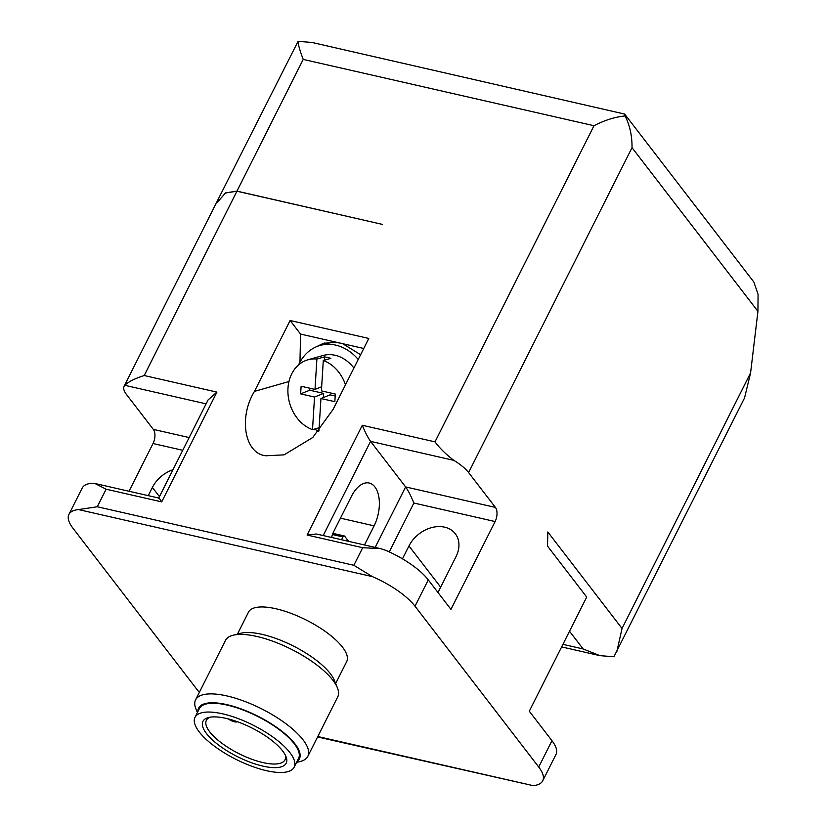 <?xml version="1.0" encoding="UTF-8"?>
<svg xmlns="http://www.w3.org/2000/svg" width="827" height="827" viewBox="0 0 827 827"><rect width="100%" height="100%" fill="white"/><g stroke="black" fill="none" stroke-linecap="round" stroke-linejoin="round"><path stroke-width="1.24" d="M237.442 634.123L248.462 612.197A54.975 18.949 26.7 0 1 290.68 613.231A54.975 18.949 26.7 0 1 342.481 647.138A54.975 18.949 26.7 0 1 346.689 661.6L335.659 683.515M363.746 348.487L342.636 343.67L360.613 354.711M333.147 409.324L312.751 437.493L284.095 454.85L265.932 455.78C244.73 453.827 238.31 417.749 254.468 391.378L290.112 320.504L368.801 338.45L333.147 409.324M342.636 343.67L300.552 334.067L290.112 320.504M331.617 537.467A15.703 8.58 -77.2 0 1 333.757 531.492L351.423 496.365A28.8 15.723 -77.2 0 1 369.173 483.03A28.8 15.723 -77.2 0 1 374.91 486.958A28.8 15.723 -77.2 0 1 374.104 525.848L364.49 544.972M197.395 712.564L195.927 708.956A62.831 21.657 26.7 0 1 195.575 699.869L225.492 640.398A62.831 21.657 26.7 0 1 232.987 635.26L240.667 633.286A56.401 19.445 26.7 0 1 286.845 642.899A56.401 19.445 26.7 0 1 330.397 673.747A56.401 19.445 26.7 0 1 334.408 680.435L337.395 687.775A62.831 21.657 26.7 0 1 337.747 696.861L307.83 756.333A62.831 21.657 26.7 0 1 300.335 761.46L296.562 762.442M232.987 635.26A62.831 21.657 26.7 0 1 284.426 645.97A62.831 21.657 26.7 0 1 332.93 680.332A62.831 21.657 26.7 0 1 337.395 687.775M318.457 431.549A47.118 37.804 74.1 0 1 314.787 428.986M298.609 364.862A47.118 37.804 74.1 0 1 319.997 345.469A47.118 37.804 74.1 0 1 335.752 345.138A47.118 37.804 74.1 0 1 358.225 359.466M341.51 343.36A47.118 37.804 -105.9 0 0 326.003 343.753L319.997 345.469M195.575 699.869A62.831 21.657 26.7 0 1 243.82 701.058A62.831 21.657 26.7 0 1 303.023 739.803A62.831 21.657 26.7 0 1 307.83 756.333M197.86 711.654A56.401 19.445 26.7 0 1 237.411 707.623A56.401 19.445 26.7 0 1 295.063 744A56.401 19.445 26.7 0 1 297.017 761.522M319.139 427.745L312.513 429.637A36.646 29.41 74.1 0 1 287.992 393.766A36.646 29.41 74.1 0 1 307.84 359.828A36.646 29.41 74.1 0 1 316.886 359.042L324.411 356.892L327.616 357.419L330.821 358.36L323.295 360.51A36.646 29.41 74.1 0 1 345.49 384.782M307.84 359.828L322.871 355.538A36.646 29.41 74.1 0 1 335.131 355.279A36.646 29.41 74.1 0 1 353.904 368.046M289.905 752.611A55.502 19.135 26.7 0 1 294.154 767.208A55.502 19.135 26.7 0 1 251.542 766.164A55.502 19.135 26.7 0 1 199.255 731.936A55.502 19.135 26.7 0 1 194.996 717.329A55.502 19.135 26.7 0 1 237.618 718.374A55.502 19.135 26.7 0 1 289.905 752.611M194.996 717.329L199.41 708.553A55.502 19.135 26.7 0 1 242.032 709.597A55.502 19.135 26.7 0 1 294.319 743.824A55.502 19.135 26.7 0 1 298.578 758.421L294.154 767.208M206.523 733.59A46.601 16.064 26.7 0 1 208.507 717.526A46.601 16.064 26.7 0 1 246.663 725.475A46.601 16.064 26.7 0 1 282.638 750.947A46.601 16.064 26.7 0 1 285.946 756.478A46.601 16.064 26.7 0 1 258.138 764.882A46.601 16.064 26.7 0 1 206.523 733.59M210.192 717.185A43.976 15.165 -153.3 0 0 206.388 720.317A43.976 15.165 -153.3 0 0 209.758 731.885A43.976 15.165 -153.3 0 0 251.201 759.01A43.976 15.165 -153.3 0 0 284.974 759.837A43.976 15.165 -153.3 0 0 285.222 754.917M495.404 507.406L468.609 472.568L632.024 147.661L757.935 311.355L750.585 372.894L622.038 628.468L547.825 531.988L547.536 546.13L586.705 597.053L529.29 711.21L551.96 740.692A52.359 18.049 26.7 0 1 555.971 754.462L542.729 780.802A52.359 18.049 -153.3 0 0 538.718 767.032L415.02 606.222L428.272 579.882L450.953 609.365L495.115 521.548L413.872 503.023C411.112 496.21 408.362 490.845 405.612 486.927L495.404 507.406A10.472 5.717 -77.2 0 1 495.115 521.548M569.503 631.239L583.138 648.957L599.957 655.656L613.903 656.752L744.558 397.911L750.585 372.894M757.935 311.355L758.08 294.402L753.852 282.038L624.664 114.074L625.129 115.945C629.854 125.425 632.148 136 632.024 147.661M215.713 204.155L298.061 41.35L312.017 42.456L624.664 114.074M625.129 115.945C615.102 116.917 604.723 120.173 593.993 125.725L435.002 441.856C439.582 448.069 445.856 454.24 453.827 460.36A31.416 10.834 26.7 0 1 468.609 472.568M435.002 441.856L362.309 425.274C365.058 432.087 367.819 437.452 370.568 441.37L405.612 486.927L375.189 547.412M402.48 558.835L408.962 545.954A28.8 21.988 142.4 0 1 431.756 527.574A28.8 21.988 142.4 0 1 455.305 533.756A28.8 21.988 142.4 0 1 455.997 556.674L438.331 591.801A15.703 11.991 142.4 0 1 437.969 592.483M372.346 576.605L78.503 509.577A52.359 18.049 -153.3 0 0 68.92 514.425L82.173 488.085A52.359 18.049 26.7 0 1 91.745 483.237L94.888 483.475L106.114 489.202L97.286 506.765L353.853 565.286L372.346 576.605A52.359 18.049 26.7 0 1 415.02 606.222M353.853 565.286L362.691 547.722L380.368 548.59L385.599 550.265A52.359 18.049 26.7 0 1 428.272 579.882M68.92 514.425A52.359 18.049 -153.3 0 0 72.931 528.205L196.619 689.005A52.359 18.049 -153.3 0 0 199.39 692.282M317.795 736.526L533.146 785.65A52.359 18.049 -153.3 0 0 542.729 780.802M533.146 785.65L317.578 736.96M616.746 652.058L622.038 628.468M298.061 41.35C298.154 44.627 299.87 50.643 303.22 59.41L593.993 125.725M129.012 491.259L153.026 443.52A10.472 5.717 102.8 0 0 153.315 429.378L126.521 394.541A31.416 10.834 26.7 0 1 124.112 386.281L215.692 204.197L225.523 192.98L236.925 191.213L382.312 224.375L236.967 191.13L225.564 192.898L215.733 204.114M348.601 541.344L344.673 536.237A2.099 1.147 -77.2 0 0 344.249 535.948L332.919 533.363M332.475 534.521L342.967 536.919A2.099 1.147 -77.2 0 1 344.249 535.948M342.967 536.919L341.541 539.742M380.368 548.59L316.379 533.994L307.096 535.038L362.309 425.274M124.112 386.281A31.416 10.834 26.7 0 1 124.805 385.31C128.299 381.816 134.77 378.559 144.218 375.53L216.912 392.112L161.71 501.875C159.921 498.826 158.877 497.689 158.577 498.474M78.503 509.577L97.286 506.765M148.26 495.652L152.395 487.434A28.8 21.988 142.4 0 1 172.977 469.726M216.912 392.112L208.094 399.906L158.732 498.04M300.552 334.067L299.974 362.154M288.954 381.536L254.468 391.378M324.815 342.988A48.193 38.673 -105.9 0 0 317.94 346.141M315.521 347.144L323.936 343.226L337.147 342.419M312.513 429.637L314.529 397.043L300.635 393.869L301.111 386.25L315.004 389.414L316.886 359.042M314.529 397.043L323.646 393.394L323.564 397.456M318.933 431.001L320.948 398.511L330.066 394.851L335.193 396.019M323.295 360.51L321.414 390.882L335.317 394.045L334.842 401.674L320.948 398.511M324.411 356.892L324.339 360.21M321.672 386.747L315.004 389.414M300.635 393.869L309.753 390.22L323.646 393.394M309.753 390.22L309.794 388.225M237.308 721.692A6.285 2.171 26.7 0 1 228.428 718.952M340.455 518.167L374.104 525.848M551.96 740.692L538.718 767.032M453.827 460.36L370.568 441.37L323.192 535.555M413.872 503.023L389.279 551.909M236.925 191.213L144.218 375.53M161.71 501.875L106.114 489.202M362.691 547.722L307.096 535.038M303.22 59.41L236.967 191.13M440.667 587.17L408.962 545.954M182.746 450.301L153.026 443.52M562.918 644.347L583.138 648.957M124.805 385.31L206.109 403.855M152.395 487.434L159.456 496.613M153.315 429.378L189.156 437.555M158.877 498.071L94.888 483.475M599.957 655.656L561.626 646.91"/></g></svg>
